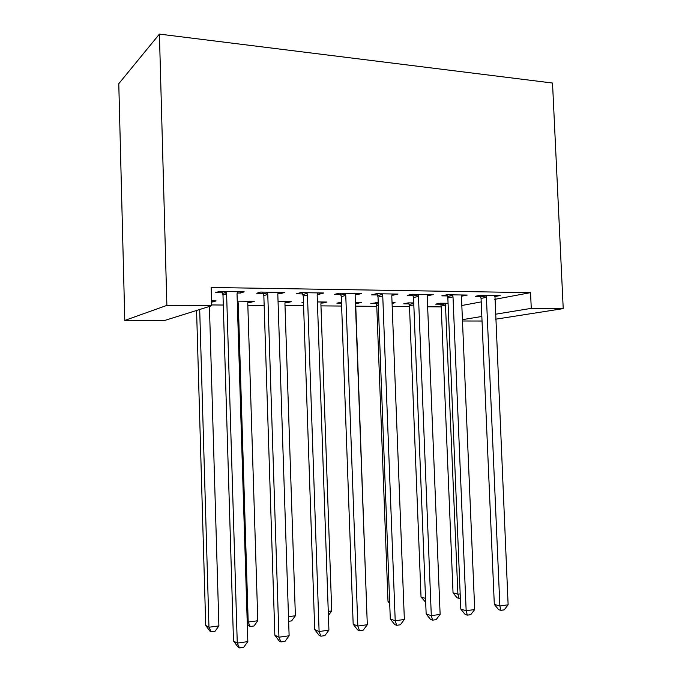 <?xml version="1.0" encoding="UTF-8"?>
<svg xmlns="http://www.w3.org/2000/svg" width="682" height="682" viewBox="0 0 682 682"><rect width="100%" height="100%" fill="white"/><g stroke="black" fill="none" stroke-linecap="round" stroke-linejoin="round"><path stroke-width="1.02" d="M211.659 304.939L223.295 305.042M247.83 305.255L264.164 305.391M284.999 305.57L303.575 305.724M320.966 305.877L341.631 306.048M355.765 306.167L376.779 306.346M392.201 306.482L409.498 306.627M427.631 306.781L441.228 306.9M164.592 320.497L124.789 320.429L118.779 83.69L159.418 34.1L552.522 83.034L563.221 308.622L531.269 308.358L530.545 292.646L211.139 287.48L211.676 305.749L164.592 320.497M482.038 321.026L462.481 320.992M250.746 301.256L250.78 302.322L254.292 301.291L237.259 301.12M250.78 302.322L247.856 302.288M280.652 292.356L280.686 293.601L284.735 292.416L260.601 292.067L256.73 293.269L263.243 293.354M280.686 293.601L277.898 293.558M322.961 301.998L322.995 303.03L326.993 302.041L317.403 301.947M322.995 303.03L320.975 303.013M303.481 302.834L301.828 302.817L303.464 302.399M356.925 293.465L356.976 294.658L361.562 293.533L339.082 293.209L334.649 294.351L340.719 294.436M356.976 294.658L355.194 294.633M392.082 303.396L395.117 302.748L392.048 302.714M376.234 303.55L370.838 303.499L378.229 302.569M428.117 294.496L428.168 295.656L433.215 294.564L412.226 294.266L407.307 295.366L412.977 295.442M428.168 295.656L427.273 295.638M440.7 304.189L435.636 304.138L440.308 303.209L441.194 306.073L453.036 592.828L457.912 594.201L460.171 593.894M448.074 303.294L440.308 303.209M494.74 296.133L494.765 296.576L500.196 295.536L480.563 295.255L475.243 296.303L480.546 296.38M461.825 305.51L481.211 301.879M494.68 299.364L530.545 292.646M461.961 294.982L462.012 296.124L467.255 295.059L446.966 294.769L441.842 295.843L447.315 295.92M462.012 296.124L461.518 296.116M408.97 303.874L403.735 303.822L408.237 302.885L413.735 302.936M393.13 293.985L393.173 295.161L397.998 294.061L376.285 293.746L371.605 294.863L377.461 294.948M393.173 295.161L391.852 295.144M357.351 302.356L357.385 303.371L361.605 302.399L355.382 302.339M357.385 303.371L355.774 303.354M341.52 303.209L336.882 303.166L341.486 302.194M319.457 292.919L319.5 294.138L323.831 292.987L300.54 292.646L296.38 293.814L302.663 293.908M319.5 294.138L317.232 294.104M287.446 301.64L287.48 302.68L291.248 301.674L278.06 301.538M287.48 302.68L285.025 302.655M240.422 291.777L240.465 293.038L244.207 291.836L219.169 291.47L215.623 292.697L222.375 292.791M240.465 293.038L237.114 292.996M212.81 300.864L212.844 301.947L216.083 300.898L211.531 300.856M212.844 301.947L211.565 301.93M124.789 320.429L166.877 305.391L211.676 305.749M166.877 305.391L159.418 34.1M462.43 319.662L481.842 316.474M495.337 314.257L531.269 308.358M495.558 319.21L563.221 308.622M486.419 297.361L481.057 298.392L494.314 604.405L499.872 605.966L486.419 297.361L485.899 295.332M508.124 604.798L504.194 609.861L500.903 610.339L499.872 605.966L508.124 604.798L494.936 295.459M481.057 298.392L480.145 295.34M500.903 610.339L498.67 609.699L494.314 604.405M445.406 303.268L457.912 594.201L459.012 598.327L457.051 597.773L453.036 592.828M460.35 598.148L459.012 598.327M453.01 296.909L447.844 297.957L460.81 609.103L466.164 610.731L453.01 296.909L452.481 294.846M474.698 609.52L470.742 614.67L467.332 615.155L466.164 610.731L474.698 609.52L461.467 297.02L461.825 294.982M447.844 297.957L446.881 294.786M467.332 615.155L465.184 614.491L460.81 609.103M418.475 296.44L413.522 297.514L426.156 613.962L431.305 615.658L418.475 296.44L417.93 294.351M440.129 614.414L436.139 619.64L432.618 620.151L431.305 615.658L440.129 614.414L427.222 296.559L427.588 294.488M413.522 297.514L412.525 294.266M432.618 620.151L430.547 619.452L426.156 613.962M408.578 302.885L409.464 305.792L421.033 597.048L425.534 598.412M413.497 302.936L413.761 303.635M425.687 602.257L421.033 597.048M375.833 302.544L376.745 305.493L388.007 601.396L389.652 601.942M389.712 603.544L388.007 601.396M382.747 295.962L378.016 297.062L390.3 618.992L395.21 620.765L382.747 295.962L382.184 293.831M404.358 619.469L400.334 624.789L396.685 625.309L395.21 620.765L404.358 619.469L391.792 296.082L392.184 293.976M378.016 297.062L376.993 293.754M396.685 625.309L394.708 624.584L390.3 618.992M345.765 295.459L341.281 296.585L353.174 624.201L357.837 626.05L345.765 295.459L345.194 293.294M367.308 624.712L363.259 630.117L359.482 630.654L357.837 626.05L367.308 624.712L355.134 295.587L355.544 293.448M341.281 296.585L340.233 293.226M359.482 630.654L357.607 629.895L353.174 624.201M366.626 606.315L355.697 304.317L356.081 302.348M328.264 611.404L331.716 610.944L320.898 303.993L321.29 301.981M331.716 610.944L328.409 615.42M307.463 294.948L303.251 296.09L314.717 629.597L319.108 631.532L307.463 294.948L306.874 292.74M328.92 630.142L324.845 635.633L320.924 636.195L319.108 631.532L328.92 630.142L317.164 295.076L317.599 292.893M303.251 296.09L302.169 292.672M320.924 636.195L319.159 635.402L314.717 629.597M288.495 616.681L295.383 615.769L284.94 303.652L285.349 301.615M295.383 615.769L291.615 620.901L288.648 621.302M267.77 294.411L263.84 295.587L274.846 635.189L278.947 637.21L267.77 294.411L267.165 292.169M289.125 635.769L285.016 641.353L280.95 641.941L278.947 637.21L289.125 635.769L277.821 294.547L278.273 292.322M263.84 295.587L262.732 292.101M280.95 641.941L279.305 641.114L274.846 635.189M237.711 301.12L238.282 303.217L248.197 622.027L257.796 620.756L247.771 303.302L248.197 301.231M247.208 621.541L248.197 622.027L250.175 626.485L248.751 625.769L247.276 623.8M257.796 620.756L254.011 625.965L250.175 626.485M226.603 293.857L222.988 295.059L233.491 640.986L237.268 643.1L226.603 293.857L225.981 291.572M247.83 641.609L243.696 647.295L239.476 647.9L237.268 643.1L247.83 641.609L237.038 294.002L237.507 291.734M222.988 295.059L221.846 291.512M239.476 647.9L237.958 647.03L233.491 640.986M196.578 310.481L205.708 625.411L208.965 627.235L218.896 625.914L209.425 306.457M199.698 309.5L208.965 627.235L211.122 631.754L209.809 631.003L205.708 625.411M218.896 625.914L215.094 631.217L211.122 631.754M486.121 295.903L480.759 296.951M440.913 304.718L445.619 303.805M441.194 306.073L445.9 305.161M452.703 295.434L447.545 296.5M418.16 294.939L413.207 296.031M409.183 304.419L413.71 303.481M409.464 305.792L413.812 304.905M376.455 304.104L378.271 303.703M376.745 305.493L378.331 305.152M382.423 294.436L377.7 295.545M345.433 293.908L340.957 295.042M307.122 293.362L302.91 294.522M267.421 292.8L263.499 293.985M237.285 301.921L237.958 301.717M237.327 303.499L238.282 303.217M226.245 292.22L222.639 293.43M226.577 293.524L222.971 294.718"/></g></svg>
